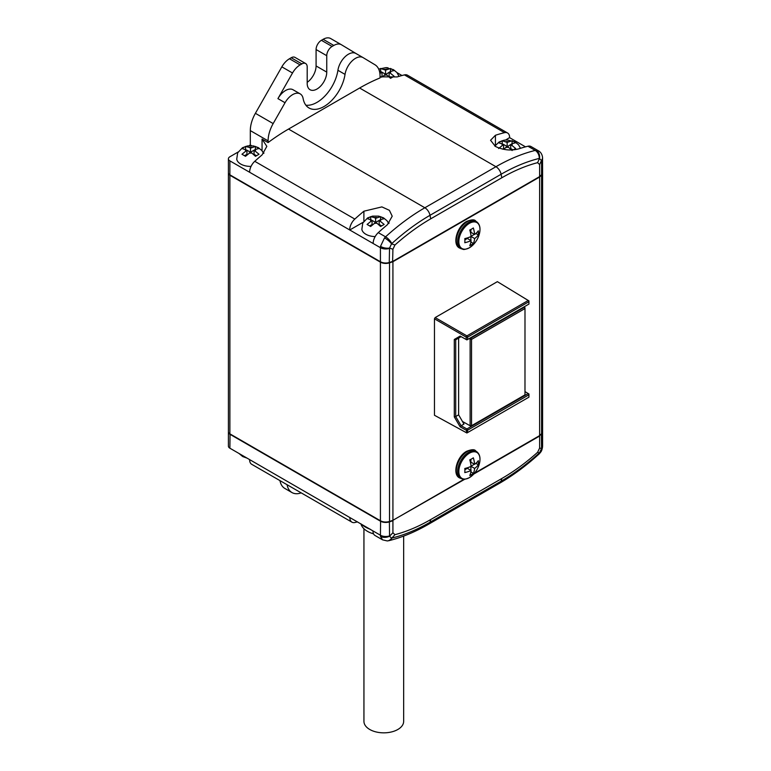 <?xml version="1.0" encoding="UTF-8"?>
<svg xmlns="http://www.w3.org/2000/svg" width="771" height="771" viewBox="0 0 771 771"><rect width="100%" height="100%" fill="white"/><g stroke="black" fill="none" stroke-linecap="round" stroke-linejoin="round"><path stroke-width="1.16" d="M403.657 536.086L403.657 721.377A19.853 11.469 180 0 1 388.941 732.45A19.853 11.469 180 0 1 363.941 721.377L363.941 528.733M469.414 223.33A14.957 8.635 120 0 0 458.832 241.651A14.957 8.635 120 0 0 469.414 247.761A14.957 8.635 120 0 0 473.201 244.764A24.441 24.441 0 0 0 479.283 234.22L479.283 234.22A14.957 8.635 120 0 0 469.414 223.33M473.327 227.956A22.504 12.991 180 0 1 471.65 229.045A22.504 12.991 180 0 1 469.77 230.009A24.315 14.042 60 0 1 471.062 236.504A24.315 14.032 180 0 1 464.797 238.624A22.504 12.991 60 0 1 464.797 242.73A24.315 14.032 0 0 0 471.062 240.61A24.315 14.042 60 0 1 469.77 245.612A22.504 12.991 0 0 0 471.65 244.638A22.504 12.991 0 0 0 473.327 243.559A24.315 14.042 -120 0 0 474.618 238.557A24.315 14.032 0 0 0 478.309 234.933A22.504 12.991 -120 0 0 478.309 230.828A24.315 14.032 180 0 1 474.618 234.451A24.315 14.042 -120 0 0 473.327 227.956M469.414 453.194A14.957 8.635 120 0 0 458.832 471.515A14.957 8.635 120 0 0 469.414 477.625A14.957 8.635 120 0 0 473.201 474.628A24.441 24.441 0 0 0 479.283 464.084L479.283 464.084A14.957 8.635 120 0 0 469.414 453.194M473.327 457.82A22.504 12.991 180 0 1 471.65 458.909A22.504 12.991 180 0 1 469.77 459.873A24.315 14.042 60 0 1 471.062 466.368A24.315 14.032 180 0 1 464.797 468.498A22.504 12.991 60 0 1 464.797 472.594A24.315 14.032 0 0 0 471.062 470.474A24.315 14.042 60 0 1 469.77 475.476A22.504 12.991 0 0 0 471.65 474.502A22.504 12.991 0 0 0 473.327 473.423A24.315 14.042 -120 0 0 474.618 468.421A24.315 14.032 0 0 0 478.309 464.797A22.504 12.991 -120 0 0 478.309 460.692A24.315 14.032 180 0 1 474.618 464.315A24.315 14.042 -120 0 0 473.327 457.82M251.047 166.391A13.82 7.98 180 0 1 236.736 159.173L237.651 152.841L242.499 147.714L247.424 145.941L253.543 145.941L258.352 147.637L261.87 150.538L263.615 153.439M256.386 155.655L254.054 154.306L254.054 150.2L259.027 154.258L255.471 156.311L251.799 153.005L246.942 150.2L241.969 154.258L245.515 156.311L250.498 152.253L250.498 148.148L249.197 147.396L245.515 146.451L245.612 149.439M244.609 155.655L246.942 154.306L246.942 150.2L241.969 148.504L245.515 146.451M375.159 236.581A13.82 7.98 180 0 1 361.859 229.363L362.775 223.031L367.632 217.904L372.557 216.131L378.677 216.131L383.486 217.827L386.994 220.728L388.7 223.523M381.51 225.845L379.178 224.496L379.178 220.39L384.16 224.448L380.604 226.501L376.923 223.195L372.065 220.39L367.092 224.448L370.649 226.501L375.622 222.443L375.622 218.338L374.32 217.586L370.649 216.641L370.735 219.629L367.092 218.694L370.649 216.641M391.466 77.669L389.133 76.319L389.133 72.214L394.106 76.262L390.55 78.314L386.878 75.018L382.021 72.214L379.901 73.486M390.463 71.443L390.55 68.465L394.106 70.518L390.434 71.462L381.558 77.187M380.816 77.013L382.021 76.319L382.021 72.214L379.332 70.807M378.802 69.342L380.604 68.465L385.577 70.161L390.55 68.465M513.014 149.892L510.71 148.562L510.71 144.456L515.683 148.504L513.062 149.892M512.127 150.557L508.455 147.261L503.598 144.456L498.615 148.504M512.04 143.685L512.127 140.708L515.683 142.76L512.011 143.705L503.28 149.275M502.605 149.131L503.598 148.562L503.598 144.456L498.615 142.76L502.172 140.708L507.154 142.404L512.127 140.708M249.611 172.174A10.052 5.802 -60 0 1 254.758 161.312L354.824 219.08A10.052 5.802 120 0 0 349.677 229.941L229.883 160.879A5.031 2.901 180 0 1 228.409 158.826L228.409 172.781A5.031 2.901 0 0 0 229.883 174.834L380.421 261.745A7.537 4.356 0 0 0 389.519 262.439L392.921 261.302L539.623 176.607L541.579 174.651L541.579 160.599L539.295 158.412A7.537 5.387 -103.8 0 0 535.238 150.422L527.952 146.22A201.404 116.276 120 0 0 518.883 148.813C511.183 150.952 503.367 150.162 495.425 146.461L490.558 140.255L495.425 135.272A201.404 116.276 -60 0 1 504.494 132.67L404.428 74.893A10.052 5.802 -60 0 1 407.493 75.211L507.559 132.988A10.052 5.802 120 0 0 504.494 132.67M355.98 53.507L341.437 44.757A15.083 8.703 120 0 0 341.36 44.708A15.083 8.703 120 0 0 333.814 45.45L332.079 46.453A7.537 4.356 120 0 0 326.75 55.695L326.75 72.108A13.82 7.98 -60 0 1 316.968 89.041A13.82 7.98 -60 0 1 310.058 89.725A13.82 7.98 -60 0 1 307.195 83.403L307.195 66.981A7.537 4.356 120 0 0 305.634 63.53A7.537 4.356 120 0 0 301.866 63.906L300.121 64.909A15.083 8.703 120 0 0 292.508 73.004L277.926 98.621A15.083 8.703 -60 0 1 285.549 90.515A15.083 8.703 -60 0 1 293.086 89.773L300.198 93.879A15.083 8.703 -60 0 1 303.128 98.582A30.165 17.415 120 0 0 308.998 107.979A30.165 17.415 120 0 0 330.345 101.782A30.165 17.415 120 0 0 345.032 74.392A15.083 8.703 -60 0 1 355.508 58.336A15.083 8.703 -60 0 1 363.045 57.594A15.083 8.703 -60 0 1 363.122 57.642L374.995 64.783A25.135 14.514 -60 0 1 380.064 76.213L380.064 77.919A201.404 116.276 -60 0 0 359.623 88.019L288.537 129.065L424.86 207.765L495.946 166.719A201.404 116.276 -60 0 1 535.238 150.422L538.331 150.75C540.702 152.051 542.1 154.219 542.533 157.255L542.533 157.255A7.537 5.166 -6.5 0 1 541.57 160.281L539.623 164.56L537.589 162.662L539.575 158.373A7.537 5.609 -90.3 0 0 536.317 150.268M288.537 129.065A201.404 116.276 -60 0 0 268.096 142.568L268.096 140.862A25.135 14.514 -60 0 1 273.165 123.582L285.039 102.726A15.083 8.703 -60 0 1 292.652 94.621A15.083 8.703 -60 0 1 300.198 93.879M305.865 105.193A30.165 17.415 120 0 0 337.92 70.286A15.083 8.703 -60 0 1 348.396 54.23A15.083 8.703 -60 0 1 355.932 53.488A15.083 8.703 -60 0 1 356.019 53.536L362.968 57.546M460.123 426.797L454.292 416.889L455.7 416.552L461.116 425.746L460.123 426.797L466.185 430.208L467.602 430.199L466.889 428.965L528.222 393.557L528.935 394.791L528.945 393.971L524.993 391.629L528.945 393.971L528.935 397.161L466.898 432.984L434.459 415.261L466.898 432.984L528.935 397.161L528.935 394.791L467.602 430.199L467.602 432.57L466.185 432.57L466.889 428.965L461.116 425.727L463.959 424.089L458.629 414.856L455.7 416.552L455.7 339.78L458.629 338.093L458.629 414.856M434.459 318.809L435.172 317.575L466.898 335.886L528.231 300.478L497.372 281.656L528.945 300.892L528.231 300.478L528.935 301.702L528.945 300.892L528.935 304.073L528.935 301.702L467.602 337.12L466.898 335.886L466.185 337.12L467.602 337.12L467.602 339.481L466.185 339.491L466.185 337.12L434.459 318.809L434.459 415.261M497.372 281.656L435.172 317.575M228.418 172.983A5.031 2.901 0 0 0 228.409 173.186A5.031 2.901 0 0 0 229.883 175.239L380.421 262.159A7.537 4.356 0 0 0 389.519 262.844L392.921 261.716L392.921 520.309L464.055 479.244M474.464 473.24L539.623 435.615L541.579 433.659A7.537 4.356 0 0 0 542.591 431.481L542.591 172.877A7.537 4.356 0 0 0 542.582 172.675M392.921 261.716L539.623 177.022L539.623 435.615M539.218 176.838L392.612 261.485L389.268 262.593A7.035 4.067 180 0 1 380.778 261.947L230.23 175.036M539.623 177.022L541.579 175.056A7.537 4.356 0 0 0 542.591 172.877M228.409 173.186L228.409 431.789A5.031 2.901 0 0 0 229.883 433.842L380.421 520.753A7.537 4.356 0 0 0 389.519 521.447L392.921 520.309M384.507 237.921L385.567 236.832A201.404 116.276 -60 0 1 424.86 207.765A7.537 4.356 -120 0 1 430.006 215.302A195.815 113.058 120 0 0 391.813 243.559L391.543 243.838A7.537 2.265 -140.3 0 0 384.507 237.921L380.517 246.344A7.537 3.788 -170.5 0 0 389.548 248.05L389.519 248.387A7.537 4.356 180 0 1 380.421 247.693L380.517 246.344M537.589 162.662A192.018 110.86 120 0 0 501.815 177.773L430.719 218.819A192.018 110.86 120 0 0 394.954 245.005L391.543 243.838L389.548 248.05L392.921 249.255L392.612 261.485M394.954 245.005L392.921 249.255M527.952 146.22A10.052 5.802 -60 0 1 531.017 146.529L538.331 150.75M505.641 139.994L509.641 137.585A10.052 5.802 120 0 0 507.559 132.988M404.428 74.893A201.404 116.276 120 0 0 397.132 76.927L380.064 76.83M307.195 82.324A13.82 7.98 120 0 0 316.081 65.949L316.081 49.537A7.537 4.356 -60 0 1 321.411 40.304L323.155 39.302A15.083 8.703 -60 0 1 330.692 38.55A15.083 8.703 -60 0 1 330.769 38.598L341.274 44.66M248.994 145.738L250.315 144.967L250.315 130.607A25.135 14.514 -60 0 1 255.394 113.318L281.839 66.846A15.083 8.703 -60 0 1 289.462 58.75L291.197 57.748A7.537 4.356 -60 0 1 294.965 57.372L305.634 63.53M349.677 229.941L373.135 243.491A10.052 5.802 -60 0 1 378.282 232.63L385.567 236.832A7.537 2.988 -132.3 0 1 391.813 243.559M354.824 219.08A201.404 116.276 -60 0 1 363.893 211.206L381.896 206.898L389.394 210.319L392.217 216.198L387.36 224.756A201.404 116.276 120 0 0 378.282 232.63M268.096 142.568L262.053 139.079L266.833 146.365L262.053 154.923A201.404 116.276 120 0 0 254.758 161.312M385.789 67.684A5.031 2.901 180 0 1 388.112 67.867M397.065 72.686L401.98 75.529M509.641 137.681L525.504 146.847M228.409 158.826A5.031 2.901 180 0 1 229.883 156.773L238.075 152.041M250.315 144.967L251.597 145.709M263.142 152.446A16.336 9.435 180 0 1 263.952 153.063M349.677 230.037L363.199 222.231M388.073 222.27A16.586 9.58 180 0 1 389.143 223.05M539.623 164.56L539.623 176.607M541.579 174.651A7.537 4.356 0 0 0 542.591 172.473L542.533 157.255M380.421 261.745L380.421 247.693L373.135 243.491M502.268 143.685L502.172 140.708M507.154 146.509L507.154 142.404M380.691 71.443L380.604 68.465M385.577 74.267L385.577 70.161M370.764 221.142A5.031 2.901 0 0 1 370.764 219.639L372.065 220.39L372.065 224.496L369.743 225.845M375.622 218.338L380.604 216.641L380.604 219.571L375.622 222.443M380.604 216.641L384.16 218.694L380.479 219.639A5.031 2.901 0 0 1 380.479 221.142M250.498 148.148L255.471 146.451L255.384 149.439M255.471 146.451L259.027 148.504L255.355 149.449L250.498 152.253M474.618 464.315L470.888 462.166L470.888 459.323M471.062 470.474L467.342 468.315L464.884 469.741M473.327 473.423L470.888 471.785M474.618 468.421L471.062 466.368M470.888 470.368L470.888 466.445M478.309 464.797L475.871 463.342M471.052 466.176L474.444 464.209M474.618 234.451L470.888 232.293L470.888 229.459M471.062 240.61L467.342 238.451L464.884 239.877M473.327 243.559L470.888 241.921M474.618 238.557L471.062 236.504M470.888 240.504L470.888 236.581M478.309 234.933L475.871 233.478M471.052 236.311L474.444 234.345M470.358 337.891L470.84 338.17L470.127 339.394L470.127 425.737L471.544 425.737L470.84 426.151L462.446 421.467L470.84 426.151L524.984 394.877L524.993 307.725L524.984 394.877L471.544 425.737L471.544 339.394L524.984 308.545L523.808 307.031M523.817 307.022L524.993 307.725L524.28 307.311L470.84 338.17L471.544 339.394L468.941 338.71M461.116 336.657L466.889 339.895L460.123 336.089L461.116 336.657L455.709 339.78L454.292 339.452L460.123 336.089M528.935 304.073L466.889 339.895M454.292 416.889L454.292 339.452M360.934 523.866A23.13 13.348 0 0 0 373.559 533.86M370.109 529.166A26.397 15.237 180 0 1 361.252 524.058L361.242 524.049M370.562 529.426A24.132 13.936 180 0 1 368.519 528.559M542.582 431.683A7.537 4.356 180 0 1 542.591 431.885A7.537 4.356 180 0 1 541.579 434.063L539.421 435.731M464.817 479.215L392.757 520.367M389.384 521.495L389.548 536.221L392.921 532.771L392.921 520.724L389.519 521.861A7.537 4.356 180 0 1 380.421 521.167L229.883 434.246A5.031 2.901 180 0 1 228.409 432.194A5.031 2.901 180 0 1 228.418 431.991M392.921 532.771L394.954 534.679A192.018 110.86 120 0 0 430.719 519.558L501.815 478.512L501.102 481.2A195.815 113.058 120 0 0 539.295 452.943L537.589 452.326L539.623 448.076L539.623 436.029L473.731 474.069M539.575 452.673L541.57 448.462A7.537 3.421 5.3 0 0 542.543 446.978L542.543 446.978C542.109 449.57 541.464 451.314 540.616 452.22L539.488 453.599A7.537 1.899 43.7 0 0 539.575 452.673M228.409 432.194L228.409 446.158A5.031 2.901 0 0 0 229.883 448.202L372.962 530.911A10.052 5.802 -60 0 0 375.043 535.508L382.532 539.835L380.517 536.471A7.537 4.799 169.4 0 0 389.548 536.221L391.543 538.139A7.537 5.975 86.4 0 1 387.254 540.934L388.844 540.693C401.961 537.445 415.222 531.942 428.628 524.203A7.537 4.356 60 0 0 430.006 522.246L501.102 481.2A7.537 4.356 60 0 1 499.724 483.157C513.072 475.437 526.111 465.79 538.833 454.235L539.488 453.599M394.954 534.679L391.813 538.091A195.815 113.058 120 0 0 430.006 522.246L430.719 519.558M501.815 478.512A192.018 110.86 120 0 0 537.589 452.326M287.072 484.718A25.135 14.514 120 0 0 291.958 492.553A25.135 14.514 120 0 0 301.182 492.871M291.958 492.553L284.856 488.448A25.135 14.514 -60 0 1 279.96 480.622M349.851 517.563A10.052 5.802 120 0 0 351.933 522.169A10.052 5.802 120 0 0 354.997 522.487A201.404 116.276 -60 0 0 357.445 521.861M351.933 522.169L251.693 464.296A10.052 5.802 -60 0 1 249.611 459.689M473.201 244.764L469.317 247.828C462.504 250.691 463.4 248.985 461.386 248.821A15.536 8.973 -60 0 1 458.379 236.552A15.536 8.973 -60 0 1 468.662 222.424A15.536 8.973 -60 0 1 476.892 221.961L475.746 221.123A15.69 9.059 120 0 0 467.428 221.585A15.69 9.059 120 0 0 457.049 235.859A15.69 9.059 120 0 0 460.085 248.243C451.767 245.39 456.654 226.655 466.58 221.46C471.65 219.446 474.705 219.33 475.746 221.123M473.201 474.628L469.317 477.692C462.504 480.555 463.4 478.849 461.386 478.685A15.536 8.973 -60 0 1 458.379 466.416A15.536 8.973 -60 0 1 468.662 452.288A15.536 8.973 -60 0 1 476.892 451.825L475.746 450.987A15.69 9.059 120 0 0 467.428 451.459A15.69 9.059 120 0 0 457.049 465.723A15.69 9.059 120 0 0 460.085 478.116C451.767 475.254 456.654 456.519 466.58 451.324C471.65 449.31 474.705 449.194 475.746 450.987M249.197 153.005A5.031 2.901 0 0 0 251.799 153.005M245.641 149.449A5.031 2.901 0 0 0 245.641 150.952M374.32 223.195A5.031 2.901 0 0 0 376.923 223.195M384.276 75.018A5.031 2.901 0 0 0 386.878 75.018M380.72 71.462A5.031 2.901 0 0 0 380.72 72.966M505.853 147.261A5.031 2.901 0 0 0 508.455 147.261M502.297 143.705A5.031 2.901 0 0 0 502.297 145.208M541.579 175.056L541.579 433.659M229.883 175.239L229.883 433.842M380.421 262.159L380.421 520.753M389.519 262.844L389.519 521.447M539.295 158.412A195.815 113.058 120 0 0 501.102 174.256A7.537 4.356 -120 0 0 495.946 166.719L359.623 88.019M501.815 177.773L501.102 174.256L430.006 215.302L430.719 218.819M337.92 70.286L345.032 74.392M277.926 98.621L285.039 102.726M541.579 160.599A7.537 4.356 0 0 0 542.591 158.421M333.814 45.45L323.155 39.302M332.079 46.453L321.411 40.304M326.75 55.695L316.081 49.537M326.75 72.108L316.081 65.949M301.866 63.906L291.197 57.748M300.121 64.909L289.462 58.75M292.508 73.004L281.839 66.846M273.165 123.582L255.394 113.318M268.096 140.862L250.315 130.607M495.425 145.247L495.425 135.272M229.883 160.879L229.883 174.834M262.053 150.759L262.053 139.079M363.893 221.181L363.893 211.206M389.519 248.387L389.268 262.593M512.011 145.208A5.031 2.901 0 0 0 512.011 143.705M508.455 141.652A5.031 2.901 0 0 0 505.853 141.652M390.434 72.966A5.031 2.901 0 0 0 390.434 71.462M386.878 69.409A5.031 2.901 0 0 0 384.276 69.409M376.923 217.586A5.031 2.901 0 0 0 374.32 217.586M255.355 150.952A5.031 2.901 0 0 0 255.355 149.449M251.799 147.396A5.031 2.901 0 0 0 249.197 147.396M539.623 448.076L541.57 448.462L541.406 433.832M380.595 520.859L380.421 535.219A7.537 4.356 180 0 0 389.519 535.903M541.579 448.115A7.537 4.356 0 0 0 542.591 445.937L542.591 431.885M230.057 433.938L229.883 448.202M539.295 452.943A7.537 2.988 47.7 0 1 538.833 454.235M380.517 536.471L380.421 535.219L372.962 530.911M391.813 538.091A7.537 5.387 76.2 0 1 388.844 540.693M461.386 248.821L460.085 248.243M461.386 478.685L460.085 478.116M494.837 146.114L499.155 141.96L504.08 140.197L507.173 139.927L515.009 141.893L518.526 144.794L520.492 148.302M355.932 53.488L363.045 57.594M341.36 44.708L330.692 38.55M399.012 76.358L396.949 72.551L393.441 69.65L385.596 67.684L378.715 69.139M479.283 464.084C480.738 458.427 479.938 454.341 476.892 451.825M479.283 234.22C480.738 228.563 479.938 224.467 476.892 221.961M247.105 458.147L242.711 456.557L239.01 453.483M542.543 446.978L542.591 445.937M382.532 539.835L387.254 540.934M499.724 483.157L428.628 524.203"/></g></svg>
